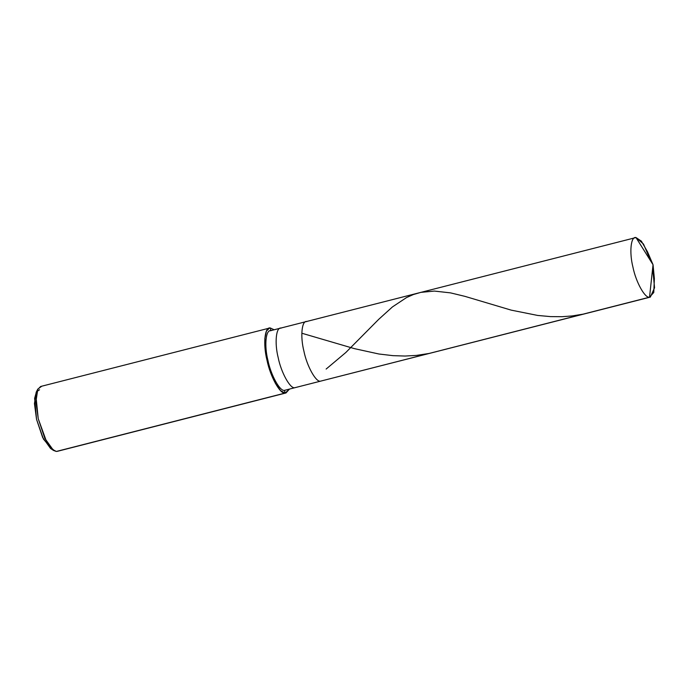 <?xml version="1.0" encoding="UTF-8"?>
<svg xmlns="http://www.w3.org/2000/svg" width="689" height="689" viewBox="0 0 689 689"><rect width="100%" height="100%" fill="white"/><g stroke="black" fill="none" stroke-linecap="round" stroke-linejoin="round"><path stroke-width="1.03" d="M650.941 261.381L643.5 244.07L635.981 237.541L653.043 264.74L654.378 278.675L653.775 292.481L649.529 297.192L320.488 381.172C315.941 382.404 306.82 365.885 303.909 351.14C300.12 336.378 301.782 320.084 306.932 321.522C301.782 320.084 300.12 336.378 303.909 351.14C306.82 365.885 315.941 382.404 320.488 381.172L649.529 297.192L653.043 264.74L635.981 237.541L641.39 241.15L647.539 251.873L653.043 264.74L649.529 297.192L650.338 297.097L654.55 287.778L652.681 268.116M635.981 237.541C630.823 236.103 629.16 252.398 632.95 267.16C635.861 281.913 644.982 298.423 649.529 297.192C644.982 298.423 635.861 281.913 632.95 267.16C629.16 252.398 630.823 236.103 635.981 237.541L270.131 330.798M39.574 389.759L36.448 391.774L34.631 398.345L36.551 419.377L43.441 439.074L51.951 449.185L53.131 449.409M650.338 297.097L320.488 381.172C315.941 382.404 306.82 365.885 303.909 351.14C300.12 336.378 301.782 320.084 306.932 321.522L306.123 321.608M270.941 330.703L270.329 327.99L274.136 329.773L270.329 327.99L268.615 328.429L270.329 327.99L270.941 330.703C265.79 329.273 264.128 345.559 267.918 360.33C270.829 375.074 279.949 391.585 284.497 390.353C279.949 391.585 270.829 375.074 267.918 360.33C264.128 345.559 265.79 329.273 270.941 330.703M289.311 389.242L285.108 393.066L284.497 390.353L285.108 393.066L285.995 392.963L289.311 389.242M285.995 392.963L57.204 451.364L285.108 393.066C280.147 394.409 270.209 376.392 267.022 360.304C262.888 344.199 264.705 326.431 270.329 327.99L269.442 328.093L266.419 331.116L264.834 338.523L267.022 360.304L275.385 383.377L280.656 390.697L285.108 393.066L56.317 451.459L51.864 449.09L46.594 441.77L38.231 418.705L36.035 396.916L37.628 389.509L40.642 386.486L269.442 328.093M306.932 321.522C301.782 320.084 300.12 336.378 303.909 351.14C306.82 365.885 315.941 382.404 320.488 381.172L294.78 387.726C290.233 388.966 281.112 372.448 278.201 357.703C274.411 342.941 276.074 326.646 281.224 328.085L280.414 328.171M281.224 328.085C276.074 326.646 274.411 342.941 278.201 357.703C281.112 372.448 290.233 388.966 294.78 387.726L284.497 390.353M41.529 386.391L37.835 389.078L35.94 401.489L38.231 418.705L44.863 438.393L53.501 450.434L56.317 451.459M53.501 450.434L50.547 448.461L42.632 437.42L36.551 419.377L34.45 403.599L36.19 392.222L37.835 389.078M429.014 353.466L416.483 355.403L405.08 356.041L392.954 355.653L378.907 354L354.456 348.651L302.316 333.373M582.894 314.193L572.059 315.95L561.948 316.699L550.477 316.604L537.696 315.441L511.238 310.145L464.903 296.348L450.511 292.877L434.38 291.077L420.833 292.369L413.374 294.539L406.536 297.562L392.429 306.932L378.709 319.343L345.809 352.518L326.138 369.054"/></g></svg>
